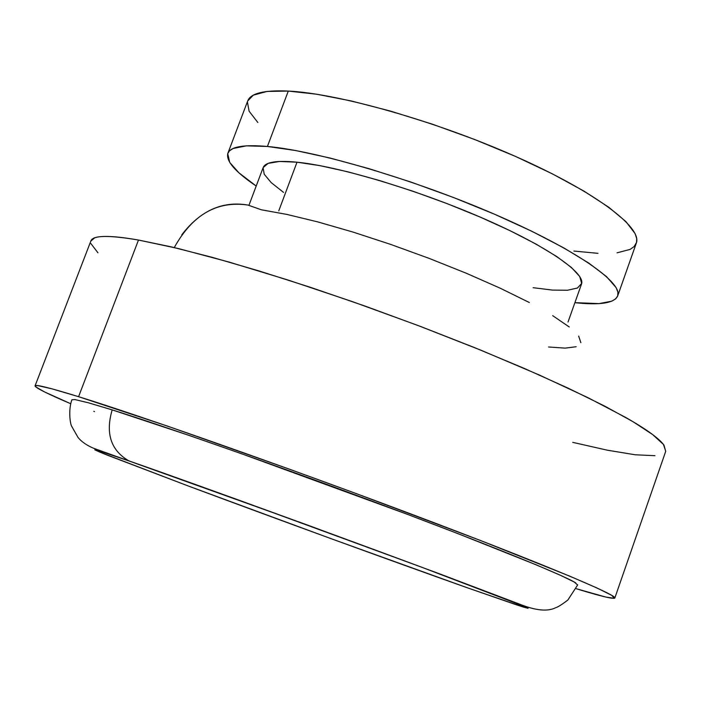<?xml version="1.0" encoding="UTF-8"?>
<svg xmlns="http://www.w3.org/2000/svg" width="701" height="701" viewBox="0 0 701 701"><rect width="100%" height="100%" fill="white"/><g stroke="black" fill="none" stroke-linecap="round" stroke-linejoin="round"><path stroke-width="1.05" d="M174.269 247.576C192.468 214.743 217.003 200.565 247.865 205.042C222.34 200.74 200.302 210.677 181.761 234.853M575.784 582.943C564.804 575.714 490.069 545.229 385.401 506.087C280.882 466.989 166.146 426.707 112.178 409.883C105.395 433.139 110.74 450.007 128.213 460.496L130.281 461.372C196.666 484.426 367.245 546.587 459.637 581.436L526.889 607.592C528.589 608.591 524.83 607.574 515.603 604.551L467.655 587.894L523.577 607.145L528.072 608.302L524.129 606.374L422.282 567.442L238.524 499.997L130.281 461.372L97.789 450.419L94.784 449.814L100.138 452.25L187.842 485.828L332.213 539.087L467.655 587.894C393.62 561.676 273.6 517.881 187.842 485.828L106.657 454.896C97.649 451.251 94.109 449.595 96.046 449.928L128.213 460.496C110.74 450.007 105.395 433.139 112.178 409.883L189.472 435.54L239.908 453.153L407.22 514.28L457.998 533.663L536.239 564.848L560.607 575.363L574.329 582.067L577.571 584.985M614.83 598.014L665.74 451.26L663.461 444.469L652.657 434.585L633.021 421.704L604.63 406.063L567.985 388.082L524.076 368.332L474.375 347.538L420.758 326.543L365.431 306.214L310.692 287.401L258.8 270.866L211.79 257.214L171.281 246.866L138.483 240.04L78.582 396.687C142.207 416.341 287.962 467.628 413.993 515.121C540.252 562.675 617.537 595.158 614.83 598.014C613.515 599.32 600.617 596.209 576.134 588.691L605.839 597.059L614.391 598.303L611.798 595.386L597.094 588.043L569.878 576.213L480.141 540.357L356.529 493.697L290.091 469.416L167.145 425.989L78.582 396.687L138.483 240.04L178.387 248.557L228.894 262.016L287.778 279.936L351.972 301.465L417.796 325.422L481.368 350.386L539.034 374.886L587.788 397.581L625.485 417.323C636.052 423.334 644.552 428.67 650.957 433.332C657.354 437.994 661.683 441.928 663.961 445.135L665.705 451.356M568.02 322.031L581.488 284.124C585.957 273.136 546.596 245.814 481.789 217.774C417.13 189.734 338.276 166.277 297.005 162.194L278.77 210.852L297.005 162.194L320.103 165.673L347.959 171.841L379.381 180.481L412.924 191.224L446.966 203.579L479.826 216.933L509.925 230.62L535.879 243.992L556.603 256.426L571.341 267.396L579.718 276.492L581.681 283.423L577.458 288.023L567.53 290.24L552.502 290.091L533.119 287.69M617.669 295.971L636.306 243.159C642.607 227.641 595.561 191.872 515.664 156.498C435.969 121.115 338.381 93.496 288.286 91.069L267.414 146.465C316.931 150.864 414.493 179.579 494.748 214.313C575.188 249.057 623.207 282.634 617.669 295.98C614.304 303.156 600.047 305.382 574.899 302.666L599.075 303.603L611.833 301.176L615.688 298.871L617.721 295.822L617.87 292.045L616.065 287.55L606.453 276.545L588.84 263.12L563.604 247.786L531.638 231.181L494.275 214.112L453.31 197.437L410.821 182.015L368.998 168.661L329.969 158.005L295.62 150.531L267.414 146.465L288.286 91.069L316.738 94.223L351.245 100.953L390.334 111.047L432.114 124.086L474.463 139.429L515.2 156.288L552.257 173.795L583.872 191.04L608.705 207.198L625.905 221.577L635.106 233.626L636.718 238.655L636.543 242.397L634.151 246.559L630.12 249.398L617.038 252.833M597.979 253.341L573.882 251.046M257.854 122.526L249.1 111.187L247.4 101.908M247.672 101.023L253.271 95.178L266.95 91.454L288.286 91.069C264.128 89.973 250.599 93.268 247.707 100.953L227.851 153.326C230.349 146.702 243.536 144.406 267.414 146.465L246.384 145.843L233.074 148.507L229.358 150.978L227.729 153.668L229.709 162.404L238.866 172.77L256.198 186.037C235.229 171.885 225.783 160.976 227.851 153.326M283.519 192.381L271.208 182.611L264.224 174.269L263.094 167.741M263.129 167.635L268.159 163.377L279.515 161.458L297.005 162.194C276.571 160.24 265.285 162.054 263.138 167.627L248.96 205.27M247.865 205.042L261.473 209.818L286.902 214.418L317.851 221.928L352.997 232.066L390.676 244.404L429.021 258.336L466.095 273.162L500.076 288.137L529.351 302.525M552.686 315.66L569.265 326.981M578.667 336.094L580.875 342.719M576.196 346.732L565.172 348.125L548.533 346.995M654.962 455.694L635.272 454.783L607.373 450.2L572.743 442.357M97.956 252.807L90.806 243.457M90.85 241.03L94.679 237.841C97.912 236.64 103.17 236.211 110.46 236.544C117.768 236.885 127.109 238.051 138.483 240.04C108.699 235.001 92.839 235.282 90.902 240.899L35.068 385.857C35.453 384.236 49.964 387.846 78.582 396.687L51.962 388.827L37.784 385.611L35.12 385.76L35.611 386.777L44.47 391.894L70.635 403.697C47.09 393.647 35.234 387.697 35.068 385.857M94.469 411.583L93.811 411.294M71.914 399.736L75.025 399.596L88.291 402.76L112.178 409.883M577.738 584.809L567.924 599.977C562.149 604.402 558.049 606.996 555.621 607.741C548.261 611.438 537.544 610.737 523.498 605.638L438.808 573.549L305.54 524.33L93.382 448.184C86.398 445.17 81.246 441.534 77.925 437.275L71.625 426.19C70.065 423.553 68.242 409.515 71.923 399.71"/></g></svg>
